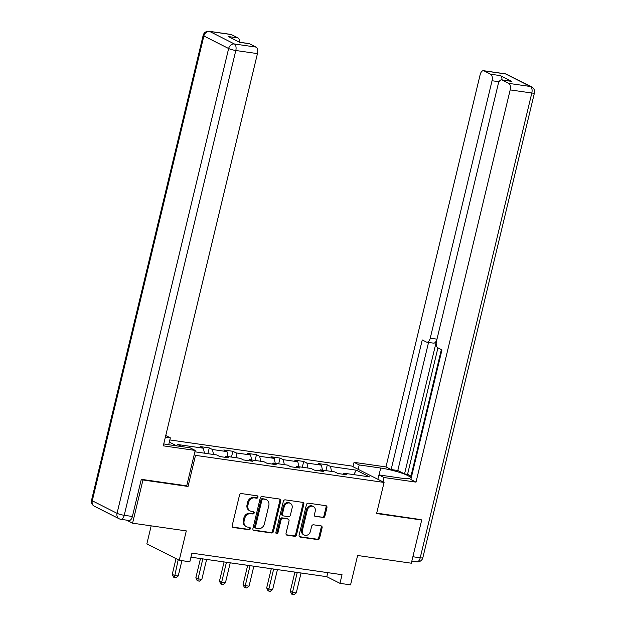 <?xml version="1.0" encoding="UTF-8"?>
<svg xmlns="http://www.w3.org/2000/svg" width="626" height="626" viewBox="0 0 626 626"><rect width="100%" height="100%" fill="white"/><g stroke="black" fill="none" stroke-linecap="round" stroke-linejoin="round"><path stroke-width="0.94" d="M257.959 497.161A1.236 1.033 116.8 0 0 257.2 495.823L241.417 493.562A1.761 1.479 116.8 0 0 239.531 495.041L232.199 525.574A1.761 1.479 116.8 0 0 233.279 527.483L249.062 529.745A1.236 1.033 116.8 0 0 249.625 527.374L247.583 527.076A5.642 4.726 116.8 0 1 246.339 526.685A5.642 4.726 116.8 0 1 244.14 520.973L244.75 518.422A5.642 4.726 116.8 0 1 250.807 513.68L252.849 513.977A1.236 1.033 116.8 0 0 253.413 511.598L251.37 511.309A5.642 4.726 116.8 0 1 250.126 510.918A5.642 4.726 116.8 0 1 247.919 505.198L248.538 502.655A5.642 4.726 116.8 0 1 254.586 497.905L256.637 498.202A1.236 1.033 116.8 0 0 257.959 497.161M250.126 510.918L249.25 510.472A5.642 4.726 116.8 0 1 247.051 504.752L247.661 502.208A5.642 4.726 116.8 0 1 253.718 497.467L255.76 497.756A1.236 1.033 116.8 0 0 256.95 495.792M232.496 527.053L248.186 529.306A1.236 1.033 116.8 0 0 249.375 527.335M246.339 526.685L245.462 526.247A5.642 4.726 116.8 0 1 243.264 520.527L243.874 517.984A5.642 4.726 116.8 0 1 249.93 513.234L251.973 513.531A1.236 1.033 116.8 0 0 253.162 511.559M322.993 517.639A1.761 1.479 116.8 0 0 324.886 516.16L326.944 507.592A1.761 1.479 116.8 0 0 325.864 505.683L308.336 503.171A1.761 1.479 116.8 0 0 306.443 504.65L299.118 535.183A1.761 1.479 116.8 0 0 300.198 537.092L317.726 539.604A1.761 1.479 116.8 0 0 319.612 538.125L322.1 527.781A1.761 1.479 116.8 0 0 321.021 525.871L313.516 524.791A1.761 1.479 116.8 0 0 311.631 526.27L310.394 531.404A4.718 3.952 116.8 0 1 304.291 535.042A4.718 3.952 116.8 0 1 302.452 530.261L307.272 510.167A4.718 3.952 116.8 0 1 313.376 506.528A4.718 3.952 116.8 0 1 315.222 511.309L314.416 514.658A1.761 1.479 116.8 0 0 315.496 516.567L322.124 517.201A1.761 1.479 116.8 0 0 324.01 515.714L326.068 507.154A1.761 1.479 116.8 0 0 325.77 505.675M141.766 479.383L142.947 479.985L132.579 523.179L186.298 530.895L179.247 560.27L189.842 561.788L191.916 553.149L342.039 574.707L339.965 583.346L350.56 584.864L357.61 555.497L411.329 563.204L421.705 520.01L420.523 519.416M142.947 479.985L188.043 486.457L195.508 455.36L384.074 482.435L376.602 513.539L421.705 520.01M280.745 500.964A1.761 1.479 116.8 0 0 279.673 499.055L262.145 496.535A1.761 1.479 116.8 0 0 260.252 498.014L252.92 528.547A1.761 1.479 116.8 0 0 254 530.457L271.527 532.976A1.761 1.479 116.8 0 0 273.421 531.49L280.745 500.964L279.869 500.518A1.761 1.479 116.8 0 0 279.572 499.039M285.237 499.853L302.765 502.373A1.761 1.479 116.8 0 1 303.845 504.282L296.521 534.807A1.761 1.479 116.8 0 1 294.627 536.286L287.123 535.214A1.761 1.479 116.8 0 1 286.043 533.305L289.016 520.926A1.761 1.479 116.8 0 0 287.937 519.017L282.96 518.297A1.761 1.479 116.8 0 0 281.074 519.783L277.975 532.671A1.236 1.033 116.8 0 1 275.894 532.374L283.351 501.332A1.761 1.479 116.8 0 1 285.237 499.853M132.579 523.179L126.53 520.12M169.842 439.937L351.671 466.041L384.074 482.435M195.508 455.36L194.185 454.687M176.829 445.908L169.317 442.105M325.911 470.627L327.304 464.844L318.219 463.537L321.42 465.157L306.889 463.068L303.696 461.456L294.611 460.149L297.812 461.769L283.281 459.68L280.088 458.068L271.003 456.761L274.204 458.381L259.673 456.291L256.48 454.672L247.395 453.373L250.596 454.985L236.065 452.903L232.872 451.283L223.787 449.977L226.988 451.596L212.457 449.515L209.264 447.895L200.179 446.588L203.38 448.208L177.651 444.515L181.822 446.628M327.304 464.844L330.497 466.464L356.225 470.157L369.536 476.887L343.807 473.193L347 474.813L337.923 473.506L334.73 471.894L320.199 469.805L323.392 471.425L314.315 470.118L311.122 468.498L296.591 466.417L299.784 468.029L290.707 466.73L287.514 465.11L272.983 463.021L276.176 464.641L267.099 463.334L263.906 461.722L249.375 459.633L252.568 461.252L243.491 459.946L240.298 458.334L225.767 456.244L228.96 457.864L219.882 456.557L216.69 454.938L194.882 451.808M322.476 470.134L321.42 465.157M307.945 468.045L306.889 463.068M320.199 469.805L319.182 470.815M298.868 466.738L297.812 461.769M284.337 464.656L283.281 459.68M296.591 466.417L295.574 467.426M275.26 463.35L274.204 458.381M260.729 461.268L259.673 456.291M272.983 463.021L271.966 464.038M251.652 459.961L250.596 454.985M237.121 457.872L236.065 452.903M249.375 459.633L248.358 460.65M228.044 456.573L226.988 451.596M213.513 454.484L212.457 449.515M225.767 456.244L224.75 457.254M204.436 453.185L203.38 448.208M151.179 525.848L146.852 543.877L179.247 560.27M190.946 557.187L326.827 576.702L339.965 583.346M353.815 474.633L356.225 470.157M331.553 471.433L330.497 466.464M343.807 473.193L342.79 474.203M327.797 572.665L326.827 576.702M207.871 453.678L209.264 447.895M231.479 457.066L232.872 451.283M255.087 460.454L256.48 454.672M278.695 463.843L280.088 458.068M302.303 467.239L303.696 461.456M188.043 486.457L186.72 485.792M253.217 530.026L270.651 532.53A1.761 1.479 116.8 0 0 272.545 531.044L279.869 500.518M263.21 499.141A1.236 1.033 116.8 0 0 261.879 500.182L255.447 526.982A1.236 1.033 116.8 0 0 256.206 528.313L258.358 528.626A5.642 4.726 116.8 0 0 264.415 523.884L268.812 505.565A5.642 4.726 116.8 0 0 266.606 499.845A5.642 4.726 116.8 0 0 265.361 499.454L262.333 498.703A1.236 1.033 116.8 0 0 261.003 499.736L261.879 500.182M255.932 528.227L255.056 527.788A1.236 1.033 116.8 0 1 254.571 526.536L261.003 499.736M266.606 499.845L265.729 499.399A5.642 4.726 116.8 0 0 264.485 499.008L265.361 499.454M262.333 498.703L264.485 499.008M286.348 534.784L293.75 535.848A1.761 1.479 116.8 0 0 295.644 534.361L302.968 503.836A1.761 1.479 116.8 0 0 302.671 502.357M288.328 519.134L287.451 518.696A1.761 1.479 116.8 0 0 287.06 518.571L282.091 517.858A1.761 1.479 116.8 0 0 280.198 519.337L277.099 532.225L277.975 532.671M276.011 533.266A1.236 1.033 116.8 0 0 277.099 532.225M292.099 508.077A4.718 3.952 116.8 0 0 290.261 503.296A4.718 3.952 116.8 0 0 284.157 506.935L282.451 514.016A1.761 1.479 116.8 0 0 283.531 515.926L288.508 516.638A1.761 1.479 116.8 0 0 290.401 515.159L292.099 508.077M290.261 503.296L289.384 502.85A4.718 3.952 116.8 0 0 283.281 506.489L284.157 506.935M283.148 515.801L282.271 515.362A1.761 1.479 116.8 0 1 281.583 513.57L283.281 506.489M314.714 516.137L322.124 517.201M313.376 506.528L312.499 506.082A4.718 3.952 116.8 0 0 306.396 509.72L307.272 510.167M304.291 535.042L303.414 534.604A4.718 3.952 116.8 0 1 301.575 529.823L306.396 509.72M299.416 536.662L316.85 539.166A1.761 1.479 116.8 0 0 318.744 537.679L321.224 527.335A1.761 1.479 116.8 0 0 320.927 525.856M176.023 558.635L172.252 574.347L174.435 575.458L178.222 575.998L181.908 560.653M178.207 559.746L174.38 577.532L173.504 577.094L172.252 574.347M178.222 575.998L175.89 577.751L174.38 577.532M163.746 443.904A20.212 3.005 13.5 0 0 168.558 444.718L190.046 447.801L195.21 450.423L163.284 445.837L257.45 53.609L235.806 50.503L124.222 515.3L132.391 516.473L141.312 479.32L186.712 485.839L195.21 450.423M165.374 437.12L170.342 437.84L165.757 435.516M168.691 444.742L170.342 437.84M231.284 34.563L209.647 31.449A5.391 2.833 -81.8 0 0 209.162 31.3L230.806 34.407A5.391 2.833 98.2 0 1 231.284 34.563L237.943 37.928A5.391 2.833 98.2 0 1 239.601 42.239M239.492 42.224L248.929 43.577A5.391 2.833 98.2 0 1 249.414 43.726L256.065 47.099A5.391 2.833 98.2 0 1 257.45 53.609M237.943 37.928L228.255 36.535L239.727 42.341L249.414 43.726M132.391 516.473A5.391 2.833 98.2 0 1 128.995 520.48L120.826 519.306A5.391 2.833 -81.8 0 0 124.222 515.3A5.391 0.798 -166.5 0 1 117.054 513.312L228.639 48.523L203.857 35.987L92.272 500.777L117.054 513.312A5.391 4.515 -63.2 0 0 119.159 518.774A5.391 5.391 0 0 0 120.826 519.306M358.158 469.328L359.207 464.954L354.042 462.34L385.976 466.926L480.142 74.705A5.391 2.833 -81.8 0 1 483.53 70.699A5.391 2.833 -81.8 0 1 484.008 70.848L490.667 74.22L500.354 75.605A5.391 2.833 98.2 0 1 502.013 79.917M359.207 464.954L380.702 468.045A20.212 3.005 13.5 0 1 400.679 472.755A20.212 3.005 13.5 0 1 410.21 477.748A20.212 3.005 13.5 0 1 400.397 478.014L378.91 474.923L384.074 477.536L416.008 482.122L410.844 479.508L441.956 349.918L437.84 347.837A5.391 2.833 -81.8 0 1 436.455 341.326L498.265 83.876A5.391 2.833 -81.8 0 1 501.661 79.87L511.34 81.255A5.391 2.833 98.2 0 1 511.825 81.411L500.354 75.605M441.353 349.613L410.758 477.051L411.36 477.356M437.926 347.884L407.565 474.344L410.992 476.081M407.565 474.344L404.545 473.913L397.8 470.502L391.14 469.539L385.976 466.926M352.994 466.714L354.042 462.34M383.026 481.91L384.074 477.536M377.861 479.297L378.91 474.923M416.008 482.122L510.174 89.901A5.391 2.833 -81.8 0 0 508.789 83.383L502.138 80.018A5.391 2.833 -81.8 0 0 501.661 79.87M499.078 81.74L492.052 80.731L430.242 338.181A5.391 2.833 -81.8 0 1 426.846 342.187A5.391 2.833 -81.8 0 1 426.369 342.039L422.253 339.949L391.14 469.539M492.052 80.731A5.391 2.833 -81.8 0 0 490.667 74.22M420.938 519.627L376.703 513.124M430.242 338.181L436.901 339.135L404.545 473.913M436.901 339.135A5.391 2.833 98.2 0 1 433.505 343.142L426.846 342.187M428.544 342.43L397.8 470.502M200.461 558.556L195.86 577.735L198.043 578.847L201.83 579.386L206.619 559.441M202.832 558.893L198.043 578.847L197.988 580.92L197.112 580.482L195.86 577.735M201.83 579.386L199.498 581.139L197.988 580.92M224.069 561.945L219.468 581.131L221.651 582.235L225.438 582.783L230.227 562.829M226.44 562.289L221.651 582.235L221.596 584.316L220.72 583.87L219.468 581.131M225.438 582.783L223.106 584.528L221.596 584.316M247.677 565.333L243.076 584.52L245.259 585.623L249.046 586.171L253.835 566.217M250.048 565.677L245.259 585.623L245.204 587.704L244.328 587.258L243.076 584.52M249.046 586.171L246.714 587.924L245.204 587.704M271.285 568.729L266.684 587.908L268.867 589.019L272.654 589.559L277.443 569.613M273.656 569.065L268.867 589.019L268.812 591.093L267.936 590.647L266.684 587.908M272.654 589.559L270.322 591.312L268.812 591.093M294.893 572.117L290.292 591.296L292.475 592.407L296.262 592.947L301.051 573.001M297.264 572.454L292.475 592.407L292.42 594.481L291.544 594.043L290.292 591.296M296.262 592.947L293.93 594.7L292.42 594.481M253.718 497.467L254.586 497.905M247.661 502.208L248.538 502.655M247.051 504.752L247.919 505.198M251.973 513.531L252.849 513.977M249.93 513.234L250.807 513.68M243.874 517.984L244.75 518.422M243.264 520.527L244.14 520.973M248.186 529.306L249.062 529.745M232.559 527.115L233.279 527.483M255.76 497.756L256.637 498.202M272.545 531.044L273.421 531.49M270.651 532.53L271.527 532.976M253.28 530.089L254 530.457M254.571 526.536L255.447 526.982M302.968 503.836L303.845 504.282M295.644 534.361L296.521 534.807M293.75 535.848L294.627 536.286M286.403 534.847L287.123 535.214M287.06 518.571L287.937 519.017M282.091 517.858L282.96 518.297M280.198 519.337L281.074 519.783M281.583 513.57L282.451 514.016M314.776 516.2L315.496 516.567M301.575 529.823L302.452 530.261M321.224 527.335L322.1 527.781M318.744 537.679L319.612 538.125M316.85 539.166L317.726 539.604M299.478 536.725L300.198 537.092M326.068 507.154L326.944 507.592M324.01 515.714L324.886 516.16M209.162 31.3A5.391 5.391 0 0 0 203.16 35.377A5.391 0.798 -166.5 0 0 203.857 35.987A5.391 4.515 -63.2 0 1 209.647 31.449L234.421 43.992L256.065 47.099M234.421 43.992A5.391 4.515 116.8 0 0 228.639 48.523A5.391 0.798 -166.5 0 0 235.806 50.503A5.391 2.833 -81.8 0 0 234.421 43.992M94.377 506.238A5.391 4.515 116.8 0 1 92.272 500.777A5.391 0.798 -166.5 0 1 91.568 500.174A5.391 5.391 0 0 0 94.377 506.238L119.159 518.774M511.825 81.411L502.138 80.018M508.789 83.383L530.433 86.498L505.651 73.954L484.008 70.848M412.886 556.749L420.226 557.797L531.818 93.008L510.174 89.901M379.043 474.946L380.702 468.045M530.433 86.498A5.391 2.833 98.2 0 1 531.818 93.008A5.391 0.798 -166.5 0 0 534.432 92.938A5.391 5.391 0 0 0 531.623 86.865A5.391 4.515 116.8 0 0 530.433 86.498M505.651 73.954A5.391 4.515 -63.2 0 1 506.841 74.33A5.391 5.391 0 0 0 505.174 73.805A5.391 2.833 98.2 0 1 505.651 73.954M534.432 92.938L422.84 557.727A5.391 0.798 -166.5 0 1 420.226 557.797A5.391 2.833 98.2 0 1 416.838 561.812L411.838 561.092M203.16 35.377L91.568 500.174M531.623 86.865L506.841 74.33M505.174 73.805L483.53 70.699M416.838 561.812A5.391 5.391 0 0 0 422.84 557.727"/></g></svg>
